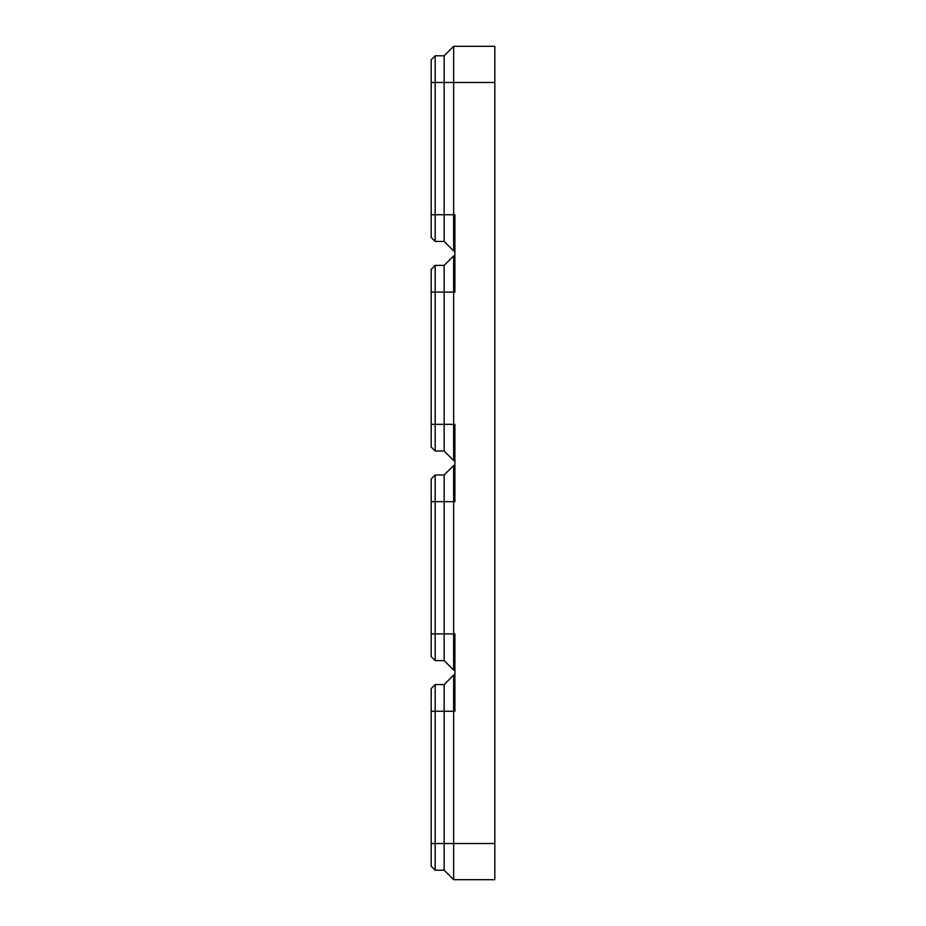 <?xml version="1.0" encoding="UTF-8"?>
<svg xmlns="http://www.w3.org/2000/svg" width="926" height="926" viewBox="0 0 926 926"><rect width="100%" height="100%" fill="white"/><g stroke="black" fill="none" stroke-linecap="round" stroke-linejoin="round"><path stroke-width="1.39" d="M435.174 870.22L435.174 843.517L431.18 843.517L431.18 866.227L435.174 870.22L444.156 870.22L453.647 879.7L453.647 711.272L454.886 711.272L454.886 633.916L444.156 633.916L444.156 474.98L453.647 465.5L454.886 465.5M435.174 660.62L435.174 633.916L431.18 633.916L431.18 656.627L435.174 660.62L444.156 660.62L453.647 670.1L453.647 501.672L454.886 501.672L454.886 424.328L444.156 424.328L444.156 265.38L453.647 255.9L454.886 255.9M435.174 451.02L435.174 424.328L431.18 424.328L431.18 447.026L435.174 451.02L444.156 451.02L453.647 460.5L453.647 292.084L454.886 292.084L454.886 214.728L444.156 214.728L444.156 55.78L453.647 46.3L494.82 46.3L494.82 879.7L453.647 879.7M453.647 46.3L453.647 250.911L454.886 250.911M431.18 633.916L431.18 478.974L435.174 474.98L444.156 474.98M444.156 660.62L444.156 633.916L435.174 633.916L435.174 501.672L453.647 501.672L453.647 465.5M453.647 670.1L454.886 670.1M431.18 501.672L435.174 501.672L435.174 474.98M431.18 843.517L431.18 688.562L435.174 684.58L444.156 684.58L453.647 675.089L454.886 675.089M444.156 870.22L444.156 711.272L453.647 711.272L453.647 675.089M494.82 843.517L435.174 843.517L435.174 711.272L444.156 711.272L444.156 684.58M431.18 711.272L435.174 711.272L435.174 684.58M453.647 250.911L444.156 241.42L435.174 241.42L431.18 237.438L431.18 59.773L435.174 55.78L444.156 55.78M444.156 241.42L444.156 214.728L431.18 214.728M435.174 241.42L435.174 55.78M431.18 424.328L431.18 269.373L435.174 265.38L444.156 265.38M444.156 451.02L444.156 424.328L435.174 424.328L435.174 292.084L453.647 292.084L453.647 255.9M453.647 460.5L454.886 460.5M431.18 292.084L435.174 292.084L435.174 265.38M431.18 82.483L494.82 82.483"/></g></svg>
